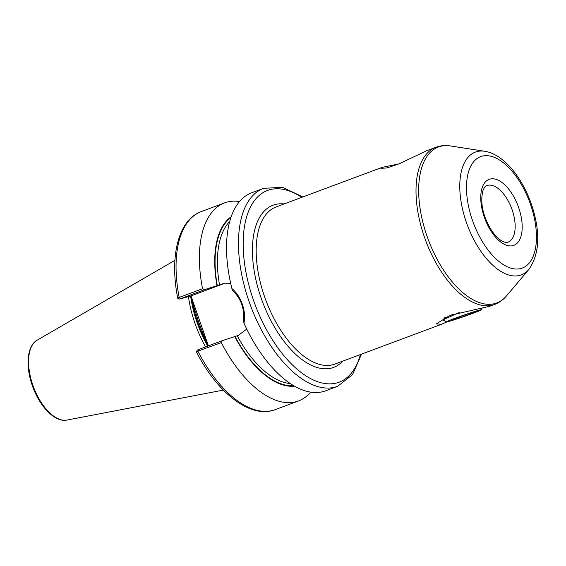 <?xml version="1.0" encoding="UTF-8"?>
<svg xmlns="http://www.w3.org/2000/svg" width="566" height="566" viewBox="0 0 566 566"><rect width="100%" height="100%" fill="white"/><g stroke="black" fill="none" stroke-linecap="round" stroke-linejoin="round"><path stroke-width="0.85" d="M382.078 167.38L276.187 206.908A83.888 42.33 69.5 0 0 264.612 296.839A83.888 42.33 69.5 0 0 334.86 364.087L441.501 324.283L436.273 323.886L449.836 315.432L489.852 306.227L494.684 304.423A83.888 42.33 -110.5 0 1 424.443 237.168A83.888 42.33 -110.5 0 1 436.011 147.245L426.488 150.804L399.377 163.73L387.002 167.918L380.876 168.385L382.078 167.38L398.959 163.907M207.835 346.067L198.631 321.884L190.431 296.068M188.464 296.612A74.818 37.752 69.5 0 0 194.945 323.271A74.818 37.752 69.5 0 0 205.607 346.894M337.605 386.345A105.693 53.338 69.5 0 1 249.097 301.607A105.693 53.338 69.5 0 1 263.671 188.301L251.729 192.758A105.693 53.338 69.5 0 0 231.911 288.561C236.56 292.481 240.026 297.674 242.312 304.14C244.54 310.663 245.092 316.995 243.953 323.144A105.693 53.338 69.5 0 0 325.662 390.802L337.605 386.345L352.526 374.657L361.525 354.132M441.501 324.283L446.956 321.891M450.253 315.283L452.269 314.696M179.535 299.067L177.738 298.247C169.411 256.589 178.198 219.905 201.248 211.606A105.693 53.338 69.5 0 0 179.203 297.433L202.543 288.717L204.545 289.686L222.113 283.941L230.553 283.601M178.269 298.353C177.335 298.353 177.653 298.049 179.203 297.433L180.391 298.699L179.811 299.011L191.004 295.891L208.401 345.854M239.552 201.546A105.693 53.338 69.5 0 0 224.589 202.89A105.693 53.338 69.5 0 0 202.543 288.717M231.197 216.743A91.168 46.002 69.5 0 0 217.004 285.66M243.953 323.144L243.33 321.693C244.901 309.185 241.243 298.692 232.364 290.216L231.911 288.561M247.484 330.565A88.919 44.87 69.5 0 1 246.726 329.108L238.215 335.461L222.297 340.668L221.313 342.614L196.777 351.521M197.562 349.993L198.142 349.682L197.973 351.33A105.693 53.338 69.5 0 0 275.182 409.65C250.731 419.201 217.365 393.137 196.388 351.797L197.286 350.043M221.313 342.614A105.693 53.338 69.5 0 0 298.523 400.933A105.693 53.338 69.5 0 0 310.706 392.146M234.756 336.636A91.168 46.002 69.5 0 0 294.44 386.146M204.545 289.686L179.811 299.011M224.256 283.474L191.004 295.891M198.142 349.682L222.297 340.668M205.048 338.051L205.585 337.768M193.636 305.272L194.173 304.996M476.537 311.484A13.421 0.509 -19.2 0 1 463.038 316.67A13.421 0.509 -19.2 0 1 451.243 320.2A13.421 0.509 -19.2 0 1 451.272 320.172A13.421 0.509 -19.2 0 1 463.936 315.276A13.421 0.509 -19.2 0 1 476.544 311.392A13.421 0.509 -19.2 0 1 476.537 311.484M481.27 309.85A18.452 0.7 160.8 0 0 481.326 309.786A18.452 0.7 160.8 0 0 464.849 314.76A18.452 0.7 160.8 0 0 446.539 321.806A18.452 0.7 160.8 0 0 446.496 321.92A18.452 0.7 160.8 0 0 463.618 316.67A18.452 0.7 160.8 0 0 481.27 309.85M446.496 321.92L442.923 319.889L459.217 312.552M445.039 317.455L446.524 317.859M452.227 314.59L452.467 315.269M484.291 217.111A35.233 17.779 -110.5 0 1 489.894 179.104A35.233 17.779 -110.5 0 1 518.654 207.588A35.233 17.779 -110.5 0 1 513.051 245.594A35.233 17.779 -110.5 0 1 484.291 217.111M512.131 209.788A30.196 15.24 69.5 0 0 486.838 185.577C485.508 185.86 484.227 187.502 482.996 190.487C480.902 198.602 481.56 207.432 484.97 216.976C489.491 228.89 495.123 236.892 501.879 240.996C504.745 242.425 506.775 242.814 507.964 242.163A30.196 15.24 69.5 0 0 512.131 209.788M466.37 222.381A65.564 33.083 -110.5 0 1 484.722 151.271C503.294 154.072 521.944 176.96 531.389 204.128C540.65 231.883 539.801 253.66 528.849 269.458A65.564 33.083 -110.5 0 1 466.37 222.381M530.476 204.312A59.48 30.012 69.5 0 0 481.928 156.216A59.48 30.012 69.5 0 0 472.469 220.386A59.48 30.012 69.5 0 0 521.017 268.475A59.48 30.012 69.5 0 0 530.476 204.312M342.805 361.122A86.57 43.681 -110.5 0 1 261.138 298.013A86.57 43.681 -110.5 0 1 284.125 203.944M484.722 151.271L450.352 145.929A83.259 42.011 69.5 0 0 427.04 236.227A83.259 42.011 69.5 0 0 506.386 296.018C503.124 299.895 499.226 302.697 494.684 304.423M301.728 197.378A102.34 51.64 69.5 0 0 249.847 208.323A102.34 51.64 69.5 0 0 253.448 300.143A102.34 51.64 69.5 0 0 311.427 379.036A102.34 51.64 69.5 0 0 360.408 354.557M192.058 300.758A74.146 37.413 69.5 0 0 197.718 322.266A74.146 37.413 69.5 0 0 206.717 342.855M191.633 299.534A74.146 37.413 69.5 0 0 197.513 322.344A74.146 37.413 69.5 0 0 207.156 344.114M190.763 297.03A74.217 37.448 69.5 0 0 197.06 322.514A74.217 37.448 69.5 0 0 207.722 346.109M66.93 420.071C54.944 422.689 39.344 406.282 32.297 385.531C25.392 366.11 26.998 345.784 37.108 340.201A42.783 21.586 69.5 0 0 32.878 385.276A42.783 21.586 69.5 0 0 66.93 420.071L223.358 390.094M230.886 217.641A90.595 45.719 69.5 0 0 217.294 285.575M229.732 221.448A88.919 44.87 69.5 0 0 219.509 284.832M235.046 336.558A90.595 45.719 69.5 0 0 293.613 385.665M237.26 335.815A88.919 44.87 69.5 0 0 290.252 383.55M220.457 284.479L223.782 283.559M450.352 145.929C445.35 145.137 440.567 145.575 436.011 147.245M263.671 188.301L282.597 187.353L302.845 196.961M37.108 340.201L174.922 260.339M201.248 211.606L224.589 202.89M275.182 409.65L298.523 400.933M528.849 269.458L506.386 296.018M481.326 309.786L482.168 308.053M442.923 319.889L445.145 317.307M445.329 317.866L444.522 317.71"/></g></svg>
